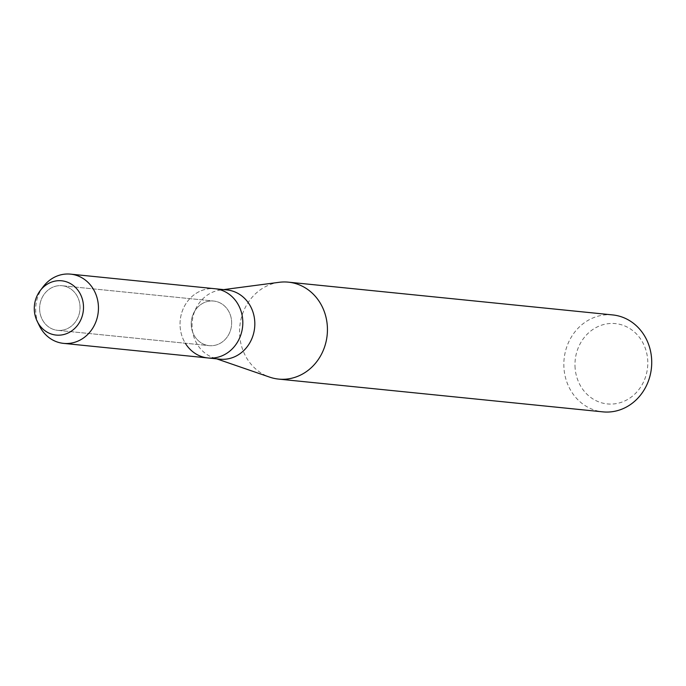 <?xml version="1.0" encoding="UTF-8"?>
<svg xmlns="http://www.w3.org/2000/svg" width="686" height="686" viewBox="0 0 686 686"><rect width="100%" height="100%" fill="white"/><g stroke="black" fill="none" stroke-linecap="round" stroke-linejoin="round"><path stroke-width="0.51" stroke-dasharray="3.43 2.57" d="M39.625 309.317A22.415 20.194 -84.2 0 0 57.573 330.326A22.415 20.194 -84.2 0 0 80.039 306.736A22.415 20.194 -84.2 0 0 62.083 285.728A22.415 20.194 -84.2 0 0 39.625 309.317A22.415 20.194 -84.2 0 0 57.573 330.326A22.415 20.194 -84.2 0 0 80.039 306.736A22.415 20.194 -84.2 0 0 62.083 285.728A22.415 20.194 -84.2 0 0 39.625 309.317M191.222 324.632A22.415 20.194 -84.2 0 0 209.179 345.641A22.415 20.194 -84.2 0 0 231.636 322.06A22.415 20.194 -84.2 0 0 213.68 301.043A22.415 20.194 -84.2 0 0 191.222 324.632A22.415 20.194 -84.2 0 0 209.179 345.641A22.415 20.194 -84.2 0 0 231.636 322.06A22.415 20.194 -84.2 0 0 213.68 301.043A22.415 20.194 -84.2 0 0 191.222 324.632M226.937 289.938A34.797 31.35 -84.2 0 0 220.377 290.041A34.797 31.35 -84.2 0 0 192.071 326.562A34.797 31.35 -84.2 0 0 213.535 357.766A34.797 31.35 -84.2 0 0 219.94 359.181M207.935 357.963A34.797 31.35 -84.2 0 1 180.058 325.344A34.797 31.35 -84.2 0 1 214.924 288.729A34.797 31.35 -84.2 0 0 180.058 325.344A34.797 31.35 -84.2 0 0 185.314 343.232M279.211 282.298A48.715 43.895 -84.2 0 0 239.577 333.43A48.715 43.895 -84.2 0 0 269.632 377.12M612.684 314.925A48.715 43.895 -84.2 0 0 563.866 366.195A48.715 43.895 -84.2 0 0 602.883 411.866M574.997 366.075A40.363 36.375 -84.2 0 0 612.718 404.02A40.363 36.375 -84.2 0 0 647.773 361.436A40.363 36.375 -84.2 0 0 610.051 323.5A40.363 36.375 -84.2 0 0 574.997 366.075M43.304 286.594A34.797 31.35 -84.2 0 0 35.689 310.758A34.797 31.35 -84.2 0 0 39.351 325.721M57.573 330.326L209.179 345.641L57.573 330.326M213.535 357.766L216.665 358.847M220.377 290.041L223.662 289.612M62.083 285.728L213.68 301.043L62.083 285.728"/><path stroke-width="1.03" d="M34.3 309.497A27.277 24.585 -84.2 0 0 59.793 335.145A27.277 24.585 -84.2 0 0 83.486 306.368A27.277 24.585 -84.2 0 0 57.993 280.72A27.277 24.585 -84.2 0 0 34.3 309.497A27.277 24.585 -84.2 0 0 37.164 321.228A27.277 24.585 -84.2 0 0 65.29 334.099A27.277 24.585 -84.2 0 0 83.486 306.368A27.277 24.585 -84.2 0 0 67.048 282.032A27.277 24.585 -84.2 0 0 40.268 290.555A27.277 24.585 -84.2 0 0 34.3 309.497M185.314 343.232A34.797 31.35 -84.2 0 0 207.935 357.963L219.94 359.181A34.797 31.35 -84.2 0 0 254.806 322.557A34.797 31.35 -84.2 0 0 226.937 289.938L214.924 288.729A34.797 31.35 -84.2 0 1 242.801 321.348A34.797 31.35 -84.2 0 0 214.924 288.729L70.555 274.134A34.797 31.35 -84.2 0 0 43.304 286.594L40.268 290.555M207.935 357.963A34.797 31.35 -84.2 0 0 242.801 321.348A34.797 31.35 -84.2 0 1 207.935 357.963L63.566 343.377A34.797 31.35 -84.2 0 0 98.432 306.762A34.797 31.35 -84.2 0 0 70.555 274.134M216.665 358.847L269.632 377.12A48.715 43.895 -84.2 0 0 278.593 379.092A48.715 43.895 -84.2 0 0 327.411 327.831A48.715 43.895 -84.2 0 0 288.394 282.16A48.715 43.895 -84.2 0 0 279.211 282.298L223.662 289.612M278.593 379.092L602.883 411.866A48.715 43.895 -84.2 0 0 651.7 360.596A48.715 43.895 -84.2 0 0 612.684 314.925L288.394 282.16M37.164 321.228L39.351 325.721A34.797 31.35 -84.2 0 0 63.566 343.377"/></g></svg>
